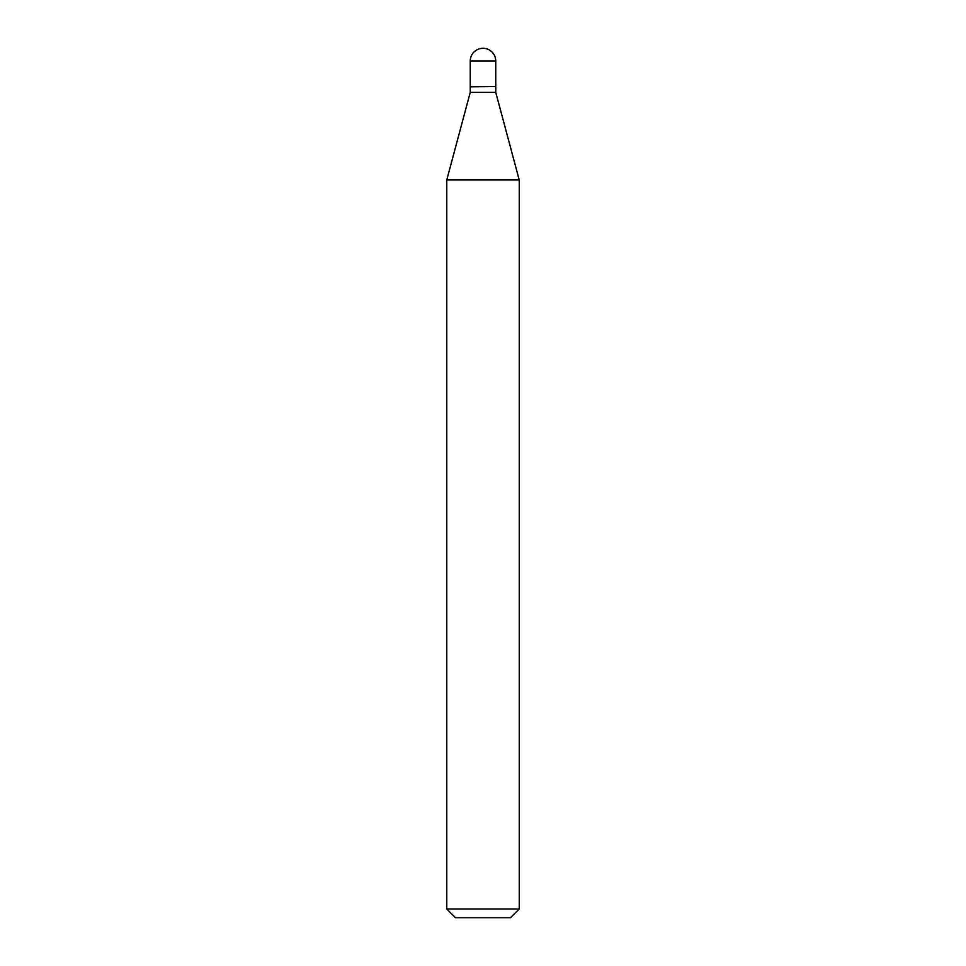 <?xml version="1.0" encoding="UTF-8"?>
<svg xmlns="http://www.w3.org/2000/svg" width="966" height="966" viewBox="0 0 966 966"><rect width="100%" height="100%" fill="white"/><g stroke="black" fill="none" stroke-linecap="round" stroke-linejoin="round"><path stroke-width="1.45" d="M470.249 61.051L470.249 86.554L495.751 86.554L495.751 61.051L470.249 61.051A12.751 12.751 0 0 1 483 48.3A12.751 12.751 0 0 1 495.751 61.051M495.461 86.554L470.249 86.843L470.249 92.35L446.775 179.954L446.775 909.006L519.225 909.006L510.531 917.7L455.469 917.7L446.775 909.006M495.751 86.843L495.751 92.35L470.249 92.35M495.751 92.35L519.225 179.954L446.775 179.954M519.225 179.954L519.225 909.006"/></g></svg>
